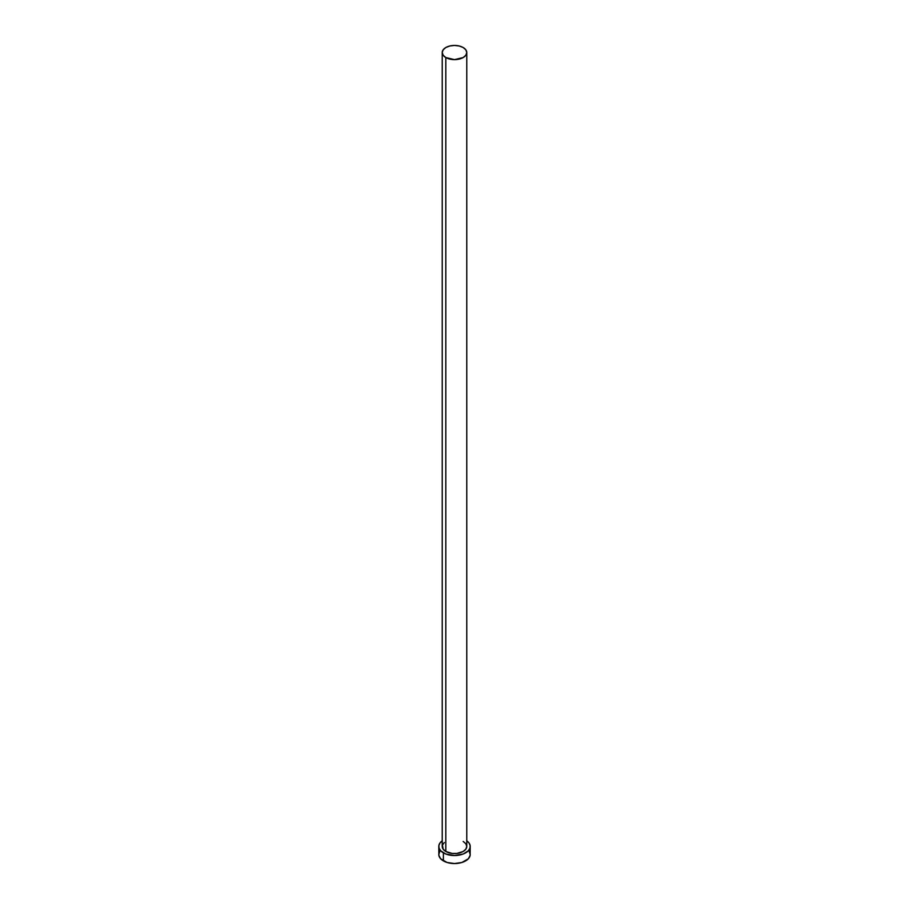 <?xml version="1.0" encoding="UTF-8"?>
<svg xmlns="http://www.w3.org/2000/svg" width="909" height="909" viewBox="0 0 909 909"><rect width="100%" height="100%" fill="white"/><g stroke="black" fill="none" stroke-linecap="round" stroke-linejoin="round"><path stroke-width="1.36" d="M442.228 52.54L443.16 55.256L445.819 57.551L454.5 59.63L463.181 57.551L465.84 55.256L466.772 52.54L465.84 49.825L463.181 47.529L459.193 45.984L454.5 45.45L449.807 45.984L445.819 47.529L443.16 49.825L442.228 52.54L442.228 846.461A12.272 7.09 0 0 0 445.819 851.472L445.819 57.551A12.272 7.09 180 0 1 442.228 52.54A12.272 7.09 180 0 1 449.807 45.984A12.272 7.09 180 0 1 463.181 47.529A12.272 7.09 180 0 1 466.772 52.54A12.272 7.09 180 0 1 459.193 59.085A12.272 7.09 180 0 1 445.819 57.551L445.819 851.472A12.272 7.09 0 0 0 459.193 853.006A12.272 7.09 0 0 0 466.772 846.461L465.84 849.165L463.181 851.472L456.897 853.415L452.103 853.415L445.819 851.472L443.16 849.165L442.456 845.075L444.296 842.518M466.772 840.791A15.714 9.067 180 0 1 470.214 846.461A15.714 9.067 180 0 1 460.511 854.835A15.714 9.067 180 0 1 443.387 852.869L443.387 860.891A15.714 9.067 0 0 0 460.511 862.857A15.714 9.067 0 0 0 470.214 854.483L469.021 851.006M439.979 851.006L438.786 854.483A15.714 9.067 0 0 0 443.387 860.891L443.387 852.869A15.714 9.067 180 0 1 438.786 846.461A15.714 9.067 180 0 1 442.228 840.791M442.353 840.7L439.979 842.984L438.865 845.563L439.092 848.233L440.638 850.733L445.774 854.005L454.5 855.528L463.226 854.005L468.362 850.733L469.908 848.233L470.135 845.563L469.021 842.984L466.647 840.7M463.181 841.45L465.84 843.745L466.772 846.461L466.772 52.54M438.786 846.461L438.865 855.369L440.638 858.755L447.092 862.482L454.5 863.55L461.908 862.482L468.362 858.755L470.135 855.369L470.214 846.461"/></g></svg>
